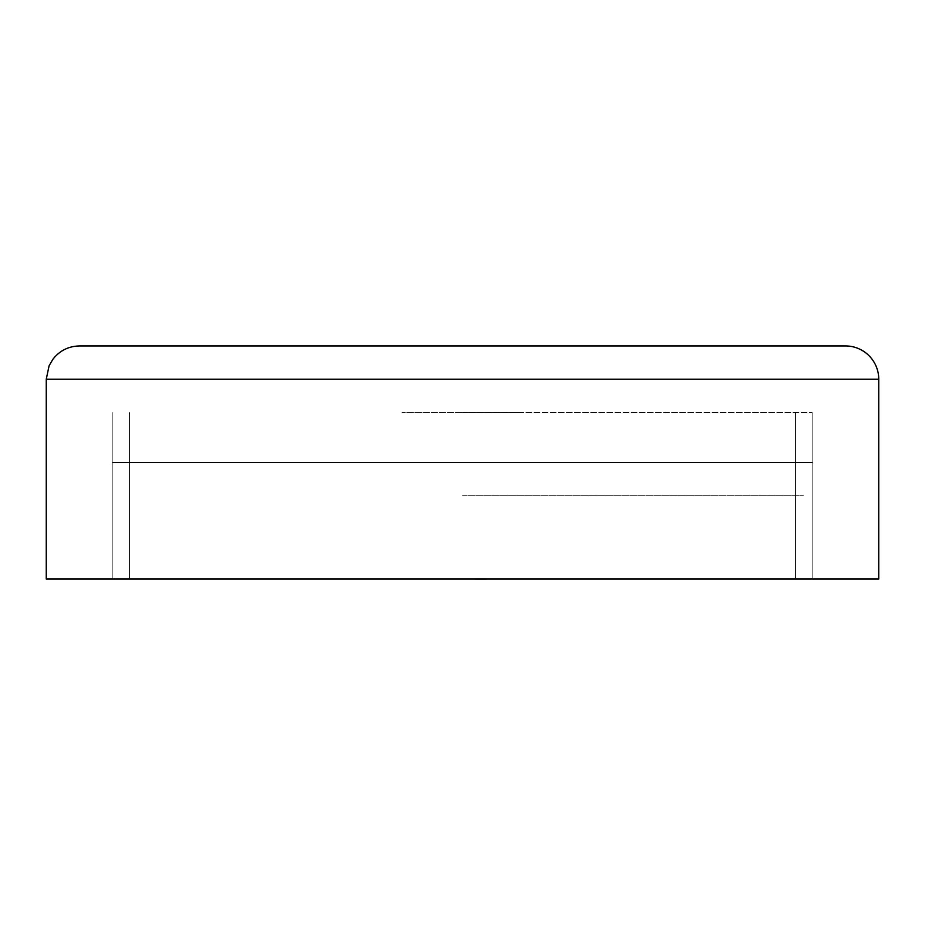 <?xml version="1.0" encoding="UTF-8"?>
<svg xmlns="http://www.w3.org/2000/svg" width="925" height="925" viewBox="0 0 925 925"><rect width="100%" height="100%" fill="white"/><g stroke="black" fill="none" stroke-linecap="round" stroke-linejoin="round"><path stroke-width="0.69" stroke-dasharray="4.62 3.47" d="M79.55 345.938L845.45 345.938M46.25 579.038L878.75 579.038M462.5 412.538L812.15 412.538L462.5 412.538M462.5 579.038L812.15 579.038L462.5 579.038M566.944 579.062L595.469 579.062L566.944 579.062M474.768 579.062L595.469 579.038M508.103 579.062L582.056 579.062L508.103 579.062M502.472 412.504L401.982 412.504L502.472 412.538M518.532 412.538L401.982 412.504L518.532 412.538M112.85 462.488L812.15 462.488M462.5 495.788L803.386 495.788L462.5 495.788M878.75 379.238L46.25 379.238M812.15 579.038L812.15 412.538L812.15 579.038M112.85 579.038L112.85 412.538L112.85 579.038M129.5 412.538L129.5 579.038L129.5 412.538M795.5 412.538L795.5 579.038L795.5 412.538"/><path stroke-width="1.39" d="M46.25 379.238L49.094 365.768L52.922 359.235C59.709 350.621 68.589 346.193 79.55 345.938L845.45 345.938A33.3 33.3 0 0 1 878.75 379.238L878.75 579.038L46.25 579.038L46.25 379.238L878.75 379.238M595.469 579.038L474.768 579.062M812.15 462.488L112.85 462.488"/></g></svg>
